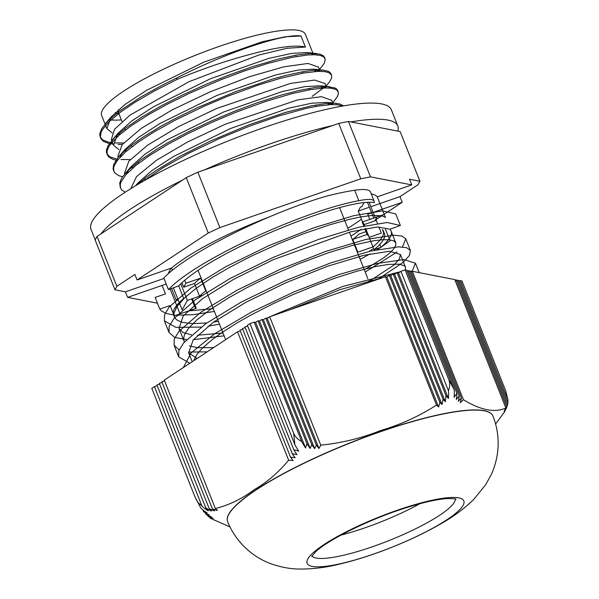 <?xml version="1.0" encoding="UTF-8"?>
<svg xmlns="http://www.w3.org/2000/svg" width="599" height="599" viewBox="0 0 599 599"><rect width="100%" height="100%" fill="white"/><g stroke="black" fill="none" stroke-linecap="round" stroke-linejoin="round"><path stroke-width="0.9" d="M95.204 239.84L91.026 229.342A161.625 31.425 -21.7 0 1 175.851 164.074A161.625 31.425 -21.7 0 1 391.372 109.819L397.803 125.992A161.625 31.425 158.3 0 0 350.744 121.926L397.833 131.106A161.625 31.425 158.3 0 0 397.803 125.992M204.102 170.041L332.49 125.595A161.625 31.425 158.3 0 0 204.102 170.041L197.857 172.198L186.244 177.633L208.28 233.011L137.081 279.973L171.569 268.038A116.543 22.657 -21.7 0 1 268.547 217.242M100.991 233.865L182.291 180.239A161.625 31.425 158.3 0 0 100.991 233.865L97.038 236.478L95.144 239.952L114.978 289.789L116.872 286.315L134.88 274.439L137.081 279.973M176.825 77.922C227.62 51.941 284.51 33.2 301.012 35.985L305.423 47.059L286.906 48.279L258.828 55.048L188.955 81.711L130.125 115.015L114.521 129.302L111.272 139.687L113.466 145.228L118.033 133.248L131.862 120.893L153.314 106.869L210.481 78.739L268.801 58.388L291.578 53.416L307.1 52.54L316.841 53.573M317.537 71.386L318.136 70.188M318.458 67.118L308.013 63.442L283.769 66.841L249.424 76.739L210.242 91.782L172.25 109.849L141.319 128.343L122.211 144.599L117.876 156.302L118.273 157.297L113.675 164.455L113.061 168.806L113.713 170.73M324.156 88.001L324.748 86.818M324.972 83.516L314.617 80.056L290.395 83.448L216.853 108.404L178.876 126.464L147.938 144.951L128.807 161.213L124.577 173.133M330.76 104.615L331.367 103.417M331.674 100.318L321.453 96.664L297.725 99.906L225.396 124.188L187.644 141.941L156.451 160.262L136.512 176.585L130.837 188.64M305.423 47.059C295.629 44.655 277.711 46.977 251.655 54.007L251.258 54.112C227.65 60.229 203.016 68.615 177.364 79.27M112.5 142.787L107.91 142.023L102.886 139.986L100.407 137.351L99.831 135.516L99.853 133.442L101.718 128.643L108.164 120.743L119.965 110.785L140.9 97.001L161.468 85.582L176.555 78.057L177.356 79.27L154.834 90.734L135.284 102.092L120.496 112.125L108.696 122.084L102.257 129.983L101.021 132.491L100.362 136.849L100.939 138.691L103.417 141.327L108.441 143.363L112.575 144.074M118.055 144.426L122.391 144.381M316.871 71.416L318.054 70.39M321.865 66.571L324.351 63.06L325.242 59.511L324.022 57.16L320.39 55.43L314.453 54.734L307.437 55.003L291.93 57.362L267.326 63.554L244.721 70.824L220.702 79.802L190.437 92.83L167.593 104.069L148.687 114.574L131.346 125.678L119.096 135.179L110.403 144.277L108.659 146.957L107.034 151.165L107.326 154.804L108.584 156.743L112.605 159.222L116.026 160.195M312.124 96.387L324.673 86.997M326.028 86.121L329.443 82.003L331.659 77.975L331.464 74.83L328.858 72.659L324.621 71.595L317.687 71.378L303.416 73.056L280.003 78.447L258.019 85.155L228.159 96.08L203.9 106.323L174.96 120.287L154.415 131.705L138.496 141.918L125.198 152.243L117.232 160.599L114.214 165.796L113.6 168.087L113.937 171.419L115.053 173.201L118.954 175.732L122.638 176.802M330.094 104.645L331.284 103.605M335.043 99.853L337.611 96.222L338.487 93.062L337.2 90.352L335.657 89.363L330.82 88.165L324.71 87.978L310.596 89.573L292.447 93.511L265.432 101.508L235.609 112.357L211.342 122.57L187.959 133.637L168.244 144.127L149.728 155.396L136.168 165.182L125.865 174.743L120.923 182.163L120.249 184.47L120.549 188.034L121.852 190.018L125.221 192.204M342.471 106.075L337.739 104.81L330.775 104.615L317.769 106.09L306.149 108.412L278.565 116.011L249.191 126.269L218.785 138.811L187.936 153.651L162.741 167.915L144.052 180.786M397.833 131.106L400.125 131.555L419.906 181.265L418.012 184.739L399.99 196.629L370.841 206.722M332.49 125.595L338.734 123.431L348.453 121.477L350.744 121.926M182.291 180.239L186.244 177.633M194.488 283.469A93.878 18.255 -21.7 0 1 200.658 278.131L205.727 290.867A93.878 18.255 158.3 0 0 199.549 296.206L194.488 283.469L183.728 287.198L182.006 282.87M191.695 298.931L194.39 305.692A93.878 18.255 158.3 0 0 194.57 306.299A93.878 18.255 158.3 0 0 196.255 308.253L192.444 298.669M366.011 231.626L358.928 234.082A93.878 18.255 -21.7 0 1 352.766 239.42L357.835 252.157L372.952 246.923L369.141 237.339A93.878 18.255 158.3 0 0 368.962 236.747A93.878 18.255 158.3 0 0 367.262 234.786L364.821 228.646M363.788 226.04L362.193 222.049A93.878 18.255 -21.7 0 1 363.893 224.011L364.626 225.853M206.79 322.958L192.593 323.625L182.658 322.457L177.431 320.345L175.687 318.908L174.376 316.864L174.024 313.135L176.87 306.621L185.031 297.448L195.836 288.576L212.39 277.404L229.275 267.551L251.348 256.125L279.381 243.374L303.116 233.909L329.66 224.82L349.322 219.361L360.568 216.95L372.406 215.37L381.945 215.782L385.464 217.527L384.229 214.42A116.543 22.657 -21.7 0 1 384.244 214.435L376.981 216.95L374.839 220.874L364.125 224.588M384.229 214.42L362.193 222.049M378.89 226.901L381.361 233.108L369.141 237.339M374.839 220.874L376.292 220.372L377.52 223.449M367.127 234.449L352.766 239.42M177.603 298.437L176.413 300.631L178.232 300.002M180.786 283.956L187.345 300.436L182.178 309.923L173.381 287.82M167.922 274.102L170.94 268.255M187.345 300.436L199.549 296.206M384.461 233.79A109.37 21.264 -21.7 0 0 383.502 232.33L382.402 229.559A109.37 21.264 -21.7 0 1 383.36 231.019L384.461 233.79A109.37 21.264 -21.7 0 1 374.016 249.723L380.934 247.327A116.543 22.657 158.3 0 0 391.125 231.139A116.543 22.657 158.3 0 0 390.413 229.941L390.106 229.162A6616.554 6319.585 -151.4 0 1 400.364 225.501L395.737 213.873L382.506 210.87L353.784 215.67L313.951 227.77L269.011 245.59L225.733 266.72L190.669 288.224L169.135 307.122L164.53 314.767L164.396 320.832L175.792 327.331L201.054 327.091M372.907 246.938L374.016 249.723M383.659 232.502A109.37 21.264 -21.7 0 1 378.478 241.824A109.37 21.264 -21.7 0 1 372.952 246.923M369.381 207.224L358.254 211.073L362.567 221.915M379.766 244.399L380.934 247.327M385.442 229.2L390.069 240.828L380.912 247.282M371.642 212.892L367.756 214.232L369.823 219.406M399.99 196.629L402.243 202.297L373.095 212.383M183.309 367.576L191.044 352.961L214.839 333.65L251.131 312.251L294.566 291.646L338.742 274.627L377.115 263.463L404.026 259.562L415.474 263.253L412.105 271.377M207.187 351.83L188.453 352.092M179.191 349.898L174.084 345.204L174.264 339.056L178.989 331.292L201.047 312.109L236.815 290.335L280.781 269.048L326.133 251.266L365.877 239.458L393.872 235.197L402.026 236.066L405.785 238.889L402.453 246.953M397.092 251.999L365.225 272.058M219.474 324.194L208.055 326.163M266.697 318.286L269.483 316.908M269.932 316.684L342.673 286.494L400.319 271.744M409.656 271.197L410.352 271.212M410.989 271.235L412.254 271.325M412.636 271.362L416.575 272.126M189.831 363.279L178.712 356.832L178.891 350.685L183.616 342.928L205.674 323.745L241.449 301.963L285.409 280.676L330.768 262.894L370.504 251.086L398.5 246.825L406.661 247.694L410.412 250.517L409.454 255.421L403.539 262.07L377.887 279.314M224.108 335.822L193.425 339.648M186.574 339.588L174.713 337.424L169.023 332.467L169.165 326.395L173.762 318.75L195.304 299.852L230.36 278.348L273.638 257.218L318.578 239.398L358.412 227.298L387.134 222.499L400.364 225.501M358.734 200.71C368.625 198.756 373.806 199.055 374.278 201.601L374.412 202.649C346.926 197.078 212.405 250.644 178.689 285.918L183.691 298.497A116.543 22.657 158.3 0 0 173.508 314.677A116.543 22.657 158.3 0 0 174.219 315.883L170.116 305.565A6619.264 6321.277 28.5 0 0 159.776 309.032L155.148 297.404A6617.64 6319.72 -151.5 0 1 165.489 293.937L162.104 285.423L166.208 284.008L127.609 297.366L125.408 291.825L163.999 278.468M193.649 360.763L196.779 354.608L201.96 348.566L211.799 339.933L221.735 332.677L236.994 322.966L250.532 315.261L272.785 303.865L292.918 294.626L316.736 284.839L336.443 277.659L357.73 270.988L376.082 266.435L388.744 264.376L399.346 264.174L404.43 265.859L405.486 267.229L405.411 269.954M213.611 347.592L197.468 347.69L189.366 345.855M184.425 341.962L183.646 339.386L184.11 335.867L185.166 333.344L189.052 327.705L197.333 319.484L211.32 308.799L229.267 297.433L247.065 287.565L269.827 276.304L298.085 264.009L329.001 252.531L353.687 245.073L373.836 240.708L382.604 239.705L389.29 239.765L393.73 240.865L395.789 242.865L395.812 245.298L393.64 249.042L390.308 252.531L384.011 257.615L364.342 269.827M218.365 321.393L213.529 322.135M390.106 229.162L377.213 226.991L350.527 231.843L273.249 259.689L234.127 279.052L202.544 298.684L183.204 315.928L179.011 328.492L183.159 332.602L191.5 334.848M197.468 335.253L222.993 333.029M368.969 281.455L393.685 265.275L399.436 259.053L400.417 254.493L389.567 251.243L363.99 255.271L327.653 266.211L286.18 282.616L245.987 302.24L213.281 322.299L193.14 339.992L188.7 352.856L197.101 358.479M382.589 277.689L339.858 289.699L288.8 310.155M384.244 214.435L377.243 196.839L411.738 184.896L409.484 179.228L419.906 181.265M371.26 193.866A116.543 22.657 -21.7 0 1 377.243 196.839M188.603 310.903L213.296 308.657M359.273 257.091L361.399 255.908M369.051 251.438L373.566 248.585M380.747 247.394L377.288 249.588M370.017 253.909L360.156 259.322M214.412 311.458L193.073 314.67L176.211 315.194M173.875 315.007L165.781 313.344L161.183 310.746L159.776 309.032M363.855 202.956L361.863 206.618L360.403 207.127L358.254 211.073M121.365 119.882A109.677 21.324 -21.7 0 1 109.07 119.688M112.2 132.903L106.862 128.613L101.658 115.547A109.677 21.324 -21.7 0 1 195.671 55.183A109.677 21.324 -21.7 0 1 305.46 34.443L312.903 53.154M106.862 128.613L111.377 116.67L125.221 104.301L146.665 90.277L203.87 62.131L262.22 41.765L284.989 36.801L301.012 35.985M114.297 142.944L123.649 142.966M314.527 71.573L316.339 70.076M324.673 57.916L323.49 55.819L319.859 54.09L310.125 53.446L297.029 54.973L278.924 58.889L251.939 66.848L228.264 75.302L205.914 84.362L182.096 95.189L161.625 105.619L141.956 116.992L125.932 127.887L115.105 137.029L108.127 145.617L106.502 149.825L106.412 151.921L106.929 153.786L109.767 156.773L116.82 159.094M120.938 159.559L130.253 159.581M321.139 88.188L322.951 86.69M331.284 74.531L329.922 72.284L328.319 71.318L323.535 70.195L312.895 70.33L302.884 71.715L286.217 75.332L272.41 79.12L235.714 91.595L197.333 107.73L174.429 118.946L160.405 126.569L143.363 136.939L133.03 144.134L124.667 150.903L118.273 157.305L124.637 149.855L138.511 137.485L159.963 123.454L217.182 95.323L275.51 74.98L298.272 70.016L313.779 69.155L323.527 70.188M327.75 104.803L329.562 103.305M337.896 91.145L336.668 89.011L335.126 88.023L327.017 86.615L315.254 87.432L298.362 90.606L279.763 95.518L257.143 102.803L235.078 111.017L210.811 121.23L187.427 132.297L167.713 142.787L154.976 150.349L140.129 160.382L128.216 170.363L123.027 176.263L121.297 178.929L119.71 183.129L120.324 187.345M343.549 105.888L339.858 103.971L333.995 103.238L325.961 103.575L311.637 105.783L285.379 112.425L248.652 124.929L210.286 141.079L180.247 156.122L156.391 170.288L146.089 177.484L137.104 184.829M135.599 185.727L137.882 183.062L151.764 170.685L173.223 156.661L230.428 128.538L288.74 108.202L311.495 103.238L326.987 102.384L336.735 103.417M330.955 103.245L333.081 104.563M138.421 184.05L138.025 184.005M126.726 173.792L128.59 170.004M124.854 173.957L131.233 166.5L145.04 154.153L166.485 140.129L223.644 111.998L281.979 91.625L304.756 86.653L320.308 85.762L330.049 86.795M324.314 86.638L326.462 87.948M133.292 167.563L131.413 167.391M120.137 157.155L121.986 153.381M317.732 70.023L319.844 71.333M126.681 150.948L124.794 150.783M118.812 149.518L113.473 145.228M311.098 53.408L313.247 54.719M120.077 134.333L117.359 134.064M358.704 200.71C305.902 210.234 197.258 258.91 168.424 289.587L163.797 277.958C188.198 252.486 268.105 213.371 325.062 196.562A127.295 24.754 -21.7 0 1 354.653 190.25A60.761 11.815 -21.7 0 1 370.541 192.069L374.278 201.601M168.424 289.587A6607.876 6311.296 28.6 0 0 178.689 285.918M174.219 315.883L180.022 313.869L170.116 288.98L180.022 313.869L196.255 308.253M176.413 300.631L171.569 288.463M171.569 268.038L172.467 270.284M361.474 219.174A116.543 22.657 -21.7 0 1 347.802 228.279M204.072 285.476A116.543 22.657 -21.7 0 1 203.615 285.573M184.792 280.504L185.885 283.245L200.658 278.131M185.885 283.245L183.728 287.198M376.277 220.38L375.783 219.144M375.154 217.564L369.171 202.537M367.554 202.619L373.701 218.066M411.738 184.896L370.489 176.855L348.453 121.477M370.489 176.855L360.77 178.809L219.893 227.575L208.28 233.011M127.609 297.366L157.447 303.176M199.587 296.176L201.736 295.434M350.932 236.141L361.219 229.357M375.977 219.623L383.405 214.727M383.457 214.689L402.243 202.297M125.408 291.825L114.978 289.789M116.872 286.315L97.038 236.478M219.893 227.575L197.857 172.198M338.734 123.431L360.77 178.809M340.928 535.132A77.226 15.012 158.3 0 0 419.899 503.707M411.169 271.699L412.322 271.302L463.409 399.675L460.197 402.693A26.813 17.992 -101.4 0 0 461.425 397.976L410.899 271.018L409.746 271.422M461.425 397.976L458.31 401.24A26.76 17.963 -101.4 0 0 459.283 395.894L456.303 399.488A26.738 17.948 -101.4 0 0 456.917 393.244L454.132 397.324A26.73 17.94 -101.4 0 0 454.147 389.575L406.639 270.186L405.104 269.894L448.748 379.564C450.089 383.016 449.991 386.737 448.441 390.72A26.73 17.94 78.6 0 1 448.426 398.47L445.911 395.452A26.738 17.948 78.6 0 1 445.304 401.697L442.983 399.166L393.176 274.02L394.599 274.297L397.055 272.68L398.477 272.957L448.426 398.47M406.908 270.868L408.061 270.463L456.917 393.244M459.283 395.894L409.476 270.741L408.331 271.145M305.55 447.932A26.73 7.592 -115.1 0 1 301.694 441.53L254.178 322.142L255.601 322.419L305.55 447.932L306.913 443.567L258.057 320.794L259.479 321.071L261.935 319.454L263.358 319.731L314.647 448.606A26.76 7.6 -115.1 0 1 311.742 444.6L310.177 448.479A26.738 7.592 -115.1 0 1 306.913 443.567M263.358 319.731L265.814 318.114L267.236 318.391L318.99 448.441A26.813 7.615 -115.1 0 1 316.332 445.064L314.647 448.606M265.814 318.114L316.332 445.064M261.935 319.454L311.742 444.6M255.601 322.419L258.057 320.794M259.479 321.071L310.177 448.479M267.236 318.391L269.692 316.766L320.779 445.147L318.99 448.441M254.178 322.142L250.008 323.58L247.365 325.324L294.88 444.713A26.73 7.592 64.9 0 0 298.736 451.122L293.772 449.722A26.738 7.592 64.9 0 0 297.037 454.626L292.26 453.713A26.76 7.6 64.9 0 0 295.165 457.718L290.522 457.134A26.813 7.615 64.9 0 0 293.181 460.511L288.636 460.182L237.548 331.801L240.274 330.858M293.772 449.722L244.916 326.942L247.634 326.006M292.26 453.713L242.46 328.566L245.178 327.623M290.522 457.134L240.004 330.184L242.73 329.24M507.398 405.216A26.738 25.54 -151.4 0 0 507.9 403.179L459.036 280.407L457.891 280.804M506.911 406.691A26.738 25.54 -151.4 0 1 506.619 407.455A26.738 25.54 -151.4 0 1 505.863 409.154L507.42 405.276A26.76 25.562 -151.4 0 1 505.024 410.352L506.717 406.803A26.813 25.615 -151.4 0 1 504.073 411.243L505.863 407.949L454.776 279.576L412.322 271.302M507.42 405.276L457.621 280.13L456.468 280.527M459.306 281.081L460.459 280.684L507.974 400.072A26.73 25.532 -151.4 0 1 507.727 402.76M506.717 406.803L456.198 279.853L455.045 280.25M237.548 331.801L164.261 380.148L215.348 508.521L217.437 510.468A26.813 25.615 -151.4 0 1 212.331 508.716L214.517 510.917A26.76 25.562 -151.4 0 1 209.156 508.529L211.477 511.067A26.738 25.54 -151.4 0 1 205.757 507.78L208.265 510.797A26.73 25.532 -151.4 0 1 201.953 506.013L198.104 502.606L195.446 498.039L200.837 508.049A26.73 25.532 28.6 0 0 207.157 512.841L203.608 511.711L202.904 509.936M203.608 511.711A26.738 25.54 28.6 0 0 209.328 515.005L205.974 514.369L205.412 512.954M205.974 514.369A26.76 25.562 28.6 0 0 211.342 516.757L208.115 516.45L207.643 515.252M208.115 516.45A26.813 25.615 28.6 0 0 213.229 518.202L210.107 518.15L209.695 517.109M205.757 507.78L156.901 385L159.619 384.064M209.156 508.529L159.349 383.382L162.074 382.439M212.331 508.716L161.805 381.765L164.53 380.822M201.953 506.013L154.445 386.625L157.163 385.681M397.055 272.68L445.911 395.452M394.599 274.297L445.304 401.697M442.01 404.52L439.823 402.318L389.305 275.36L390.72 275.637L442.01 404.52A26.76 17.963 78.6 0 0 442.983 399.166M439.823 402.318A26.813 17.992 78.6 0 1 438.603 407.028L436.514 405.081L385.427 276.708L386.849 276.985L389.305 275.36M386.849 276.985L438.603 407.028M398.477 272.957L400.933 271.332L448.441 390.72M390.72 275.637L393.176 274.02M460.459 280.684L461.994 280.983L505.638 390.653L507.974 400.072M505.863 407.949C495.283 413.085 480.196 410.143 463.409 399.675M454.147 389.575L448.748 379.564M195.446 498.039L151.802 388.362L154.445 386.625M210.107 518.15L229.971 526.925M288.636 460.182C278.468 472.521 266.959 482.367 254.126 489.712C241.996 498.832 229.073 505.107 215.348 508.521M436.514 405.081C419.42 416.073 400.843 424.541 380.777 430.471C361.422 438.191 341.423 443.08 320.779 445.147M301.694 441.53C297.733 439.441 295.052 436.686 293.652 433.249L294.88 444.713M227.59 521.564A142.787 27.764 -21.7 0 1 227.56 521.482A142.787 27.764 -21.7 0 1 228.706 514.219A142.787 27.764 -21.7 0 1 365.24 437.008A142.787 27.764 -21.7 0 1 492.895 415.893A142.787 27.764 -21.7 0 1 492.925 415.968M400.933 271.332L405.104 269.894M269.692 316.766L385.427 276.708M250.008 323.58L293.652 433.249M119.074 114.117A96.611 18.786 -21.7 0 1 115.3 112.567M118.52 109.662A92.965 18.075 158.3 0 0 118.505 112.694L122.016 121.522M354.653 190.25L358.801 200.665M455.262 498.989A77.226 15.012 -21.7 0 1 388.856 540.635A77.226 15.012 -21.7 0 1 311.997 555.999M307.796 559.032A84.339 16.398 158.3 0 0 413.969 537.692A84.339 16.398 158.3 0 0 434.664 499.693A84.339 16.398 158.3 0 0 307.796 559.032M228.773 514.376A142.787 27.764 158.3 0 0 227.62 521.639C236.575 543.862 254.755 558.141 271.384 563.884C281.028 567.253 290.425 568.975 299.582 569.05C312.393 569.14 325.317 567.59 338.375 564.393C355.005 560.507 372.443 554.959 390.69 547.733C408.952 540.508 425.545 532.608 440.467 524.02C452.837 517.102 463.843 508.993 473.502 499.686L485.714 484.673L491.128 474.85C495.029 466.464 497.32 457.524 497.994 448.015C498.697 437.023 497.02 426.368 492.962 416.05A142.787 27.764 158.3 0 0 365.308 437.165A142.787 27.764 158.3 0 0 228.773 514.376M319.409 69.499L322.15 66.234M332.632 102.728L335.388 99.441M369.298 282.286L368.737 280.879M367.846 278.647L349.344 232.15M348.453 229.911L339.648 207.778M225.636 339.663L198.157 270.606M194.57 306.299L191.643 298.946M368.962 236.747L365.675 228.489M419.218 272.642L415.481 263.253M410.36 250.397L405.785 238.889M178.712 356.832L174.084 345.204M169.015 332.467L164.388 320.839M405.486 267.229L400.417 254.493M395.789 242.865L391.125 231.139M192.227 361.699L188.7 352.856M184.073 341.228L179.004 328.492M174.376 316.864L173.508 314.677M316.1 106.375L315.568 105.035M309.488 89.768L308.957 88.427M302.877 73.153L302.345 71.813M296.265 56.538L295.734 55.198M145.235 179.872L144.703 178.532M138.624 163.257L138.092 161.917M132.012 146.643L131.481 145.302M125.401 130.028L124.869 128.688M105.005 124.12L111.377 116.67M111.661 140.698L118.033 133.248M100.183 136.857L100.714 138.197M106.794 153.464L107.326 154.804M113.406 170.079L113.937 171.419M120.017 186.693L120.549 188.034M324.478 57.219L325.01 58.56M331.09 73.834L331.621 75.175M337.701 90.442L338.233 91.782M319.514 69.761L318.376 66.893M326.126 86.383L324.987 83.508M124.884 173.92L124.487 172.916M332.737 102.998L331.599 100.123M495.598 423.965L504.485 411.962L506.619 407.455M455.861 499.214C456.228 498.735 453.151 498.533 446.637 498.615C435.795 499.446 421.067 502.883 402.446 508.94C364.424 521.325 325.557 541.631 315.329 552.151L311.72 556.583"/></g></svg>
